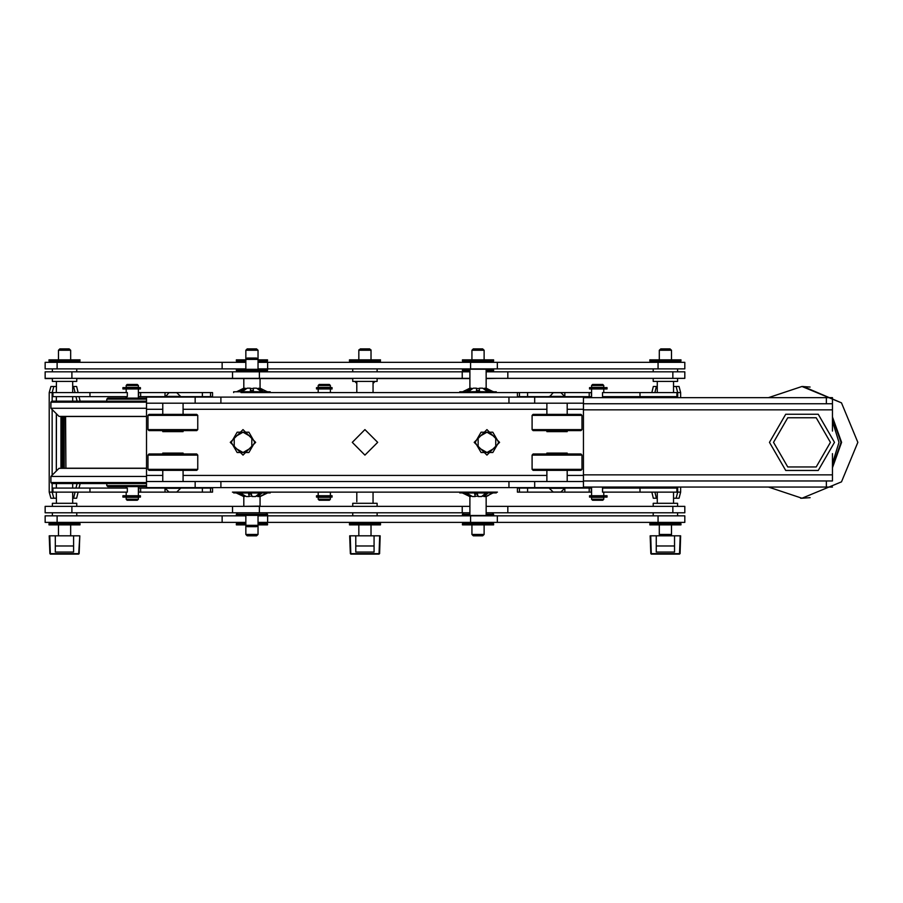 <?xml version="1.0" encoding="UTF-8"?>
<svg xmlns="http://www.w3.org/2000/svg" width="903" height="903" viewBox="0 0 903 903"><rect width="100%" height="100%" fill="white"/><g stroke="black" fill="none" stroke-linecap="round" stroke-linejoin="round"><path stroke-width="1.35" d="M292.2 392.557L356.832 392.557L356.832 381.382M102.942 396.62L89.928 396.62L89.928 392.557L127.334 392.557L127.334 396.62L102.942 396.62M626.975 396.62L602.583 396.62L602.583 392.557L676.957 392.557L676.957 396.62L626.975 396.62M373.086 381.382L373.086 392.557L459.717 392.557L459.717 391.744L496.3 391.744L496.3 392.557L497.485 392.557L487.428 392.342M89.928 488.083L52.961 488.083L52.961 492.146L89.928 492.146L89.928 488.083L127.334 488.083L127.334 492.146L89.928 492.146M89.928 396.62L52.961 396.62L52.961 392.557L89.928 392.557M140.687 392.557L165.068 392.557L165.068 396.62L140.687 396.62L140.687 392.557L138.328 392.557M210.489 392.557L210.489 396.62L202.362 396.62L202.362 392.557L212.521 392.557L212.521 397.128M517.396 396.62L519.428 396.62L519.428 392.557L527.566 392.557L527.566 396.62L519.428 396.62L519.428 392.557L240.977 392.557M589.23 392.557L589.23 396.62L564.86 396.62L564.86 392.557L591.183 392.557L591.589 396.62M373.492 392.557L356.425 392.557M138.735 392.557L138.328 396.62M640.001 488.083L676.957 488.083L676.957 492.146L602.583 492.146L602.606 488.083L640.001 488.083L640.001 492.146M589.23 492.146L564.86 492.146L564.86 488.083L589.23 488.083L589.23 492.146L591.589 492.146M564.86 492.146L517.396 492.146L517.396 487.575M212.521 487.575L212.521 492.146L140.687 492.146L140.687 488.083L165.068 488.083L165.068 492.146M138.328 492.146L140.687 492.146M589.23 488.083L591.589 488.083M138.328 488.083L140.687 488.083M202.362 492.146L202.362 488.083L210.489 488.083L210.489 492.146M517.396 488.083L519.428 488.083L519.428 492.146L519.428 488.083L527.566 488.083L527.566 492.146M517.396 397.128L517.396 392.557L497.485 392.557M482.676 535.851L473.33 535.851L471.908 534.429L484.098 534.429L482.676 535.851M471.908 350.285L473.33 348.851L482.676 348.851L484.098 350.285L471.908 350.285L471.908 359.428M486.153 388.166L493.128 391.62L489.573 391.62L484.843 388.166L492.237 391.18L486.13 388.166L486.13 369.225L469.876 369.225L469.876 388.166L469.876 378.538L377.161 378.538M484.73 388.493L483.15 388.493M479.527 388.493L476.479 388.493M472.856 388.493L471.276 388.493M483.963 496.221L481.988 496.221M478.172 496.221L475.283 496.221M471.817 496.221L470.666 496.221M486.13 496.379L486.13 515.489L469.876 515.489L469.876 496.537L469.876 506.177M488.907 391.744L479.233 391.62L479.527 388.166L482.687 388.166L486.051 390.525M479.527 390.525L476.479 390.525M469.955 390.525L467.63 391.733M485.791 494.178L484.414 494.178M477.552 494.178L474.82 494.178M256.587 526.709L247.241 526.709L245.819 525.286L258.01 525.286L256.587 526.709M245.819 350.285L247.241 348.851L256.587 348.851L258.01 350.285L245.819 350.285L245.819 359.428L247.241 358.006L256.587 358.006L258.01 359.428L245.819 359.428L245.819 369.327M352.768 378.538L260.041 378.538L260.064 388.166L266.148 391.18L260.041 388.166L260.041 378.538L243.787 378.538L243.787 388.166M258.642 388.493L257.062 388.493M253.438 388.493L250.391 388.493M246.767 388.493L245.187 388.493M257.874 496.221L255.899 496.221M252.084 496.221L249.194 496.221M245.718 496.221L244.578 496.221M260.041 496.379L260.041 506.177L243.787 506.38M262.818 391.744L253.145 391.62L253.438 388.166L256.599 388.166L259.962 390.525M253.438 390.525L250.391 390.525M243.866 390.525L241.541 391.733M259.703 494.178L258.326 494.178M251.463 494.178L248.731 494.178M358.863 350.285L360.286 348.851L369.632 348.851L371.054 350.285L358.863 350.285L358.863 359.812L358.863 349.879M475.226 492.959L496.3 492.959L496.3 492.146L459.717 492.146L459.717 492.959L475.226 492.959M469.718 496.537L467.957 495.657L469.718 496.537L470.835 495.815L466.287 493.015M487.236 492.959L483.839 495.815L484.053 496.537L485.825 496.537L492.767 493.094L487.552 492.959M476.931 493.094L478.274 496.537L481.592 496.537L485.961 493.094L475.926 492.959M475.317 492.959L466.535 493.094L472.337 496.537L475.26 496.537L474.493 493.094L475.26 496.537M249.138 492.959L270.211 492.959L270.211 492.146L233.629 492.146L233.629 492.959L249.138 492.959M243.629 496.537L241.869 495.657L243.629 496.537L244.747 495.815L240.198 493.015M260.109 496.357L260.041 506.38M261.148 492.959L257.75 495.815L257.965 496.537L259.737 496.537L266.678 493.094L261.464 492.959M250.842 493.094L252.185 496.537L255.504 496.537L259.872 493.094L249.838 492.959M249.228 492.959L240.446 493.094L246.248 496.537L249.172 496.537L248.404 493.094L249.172 496.537M467.111 391.744L476.773 391.62L476.479 388.166L473.319 388.166L469.447 390.875M470.181 389.769L467.359 391.744L471.422 388.9L469.853 388.166L462.878 391.62L469.853 388.166M270.211 391.744L270.211 392.557L270.211 391.744L233.629 391.744L233.629 392.557M250.684 391.62L250.391 388.166L247.23 388.166L242.083 391.62L251.61 391.744M260.064 388.166L258.495 388.9L262.559 391.744M244.092 390.367L241.27 391.744L245.334 388.9L243.765 388.166L236.789 391.62L243.765 388.166M377.161 506.38L377.161 503.332L352.768 503.332L352.768 506.38M377.161 378.323L377.161 381.382L352.768 381.382L352.768 378.323M486.13 506.38L684.767 506.38L684.767 512.836L486.13 512.836M462.268 506.38L232.556 506.38L232.556 512.836L462.268 512.836L462.268 506.38L469.876 506.38M469.876 512.836L462.268 512.836M486.13 371.867L684.767 371.867L684.767 378.323L486.13 378.323M462.268 371.867L232.556 371.867L232.556 378.323L462.268 378.323L462.268 371.867L469.876 371.867M469.876 378.323L462.268 378.323M245.819 522.352L45.15 522.352L45.15 515.895L245.819 515.895M267.649 522.352L684.767 522.352L684.767 515.895L267.649 515.895L267.649 522.352L258.01 522.352M260.041 515.387L258.01 515.895L267.649 515.895M245.819 368.819L45.15 368.819L45.15 362.351L245.819 362.351M267.649 368.819L684.767 368.819L684.767 362.351L267.649 362.351L267.649 368.819L258.01 368.819L260.041 369.327M258.01 362.351L267.649 362.351M475.644 524.891L493.557 524.891L493.557 523.774L462.46 523.774L462.46 524.891L475.644 524.891M249.555 515.387L267.469 515.387L267.469 514.27L236.372 514.27L236.372 515.387L249.555 515.387M362.6 524.891L380.513 524.891L380.513 523.774L349.416 523.774L350.838 522.352L349.596 523.074L350.838 522.352L349.574 523.119L349.416 524.891L362.6 524.891M493.557 360.929L493.557 359.812L462.46 359.812L462.46 360.929L493.557 360.929L492.135 362.351M267.469 370.444L267.469 369.327L236.372 369.327L236.372 370.444L267.469 370.444L266.046 371.867M380.219 361.787L380.513 359.812L349.416 359.812L349.416 360.929L380.513 360.929L380.016 362.001M669.733 535.851L661.098 535.851M659.777 534.429L671.042 534.429M661.098 348.851L669.733 348.851M671.042 350.285L659.314 350.285L659.314 359.812L659.314 350.285L660.736 348.851L659.314 350.285M677.611 506.38L677.611 503.332L653.219 503.332L653.219 506.38L653.219 503.332M677.611 378.323L677.611 381.382L653.219 381.382L653.219 378.323L653.219 381.382M60.196 348.851L68.831 348.851M70.141 350.285L58.876 350.285M76.71 503.332L76.71 506.38L76.71 503.332L52.318 503.332L52.318 506.38M76.71 381.382L76.71 378.323L76.71 381.382L52.318 381.382L52.318 378.323M232.556 506.38L45.15 506.38L45.15 512.836L45.15 506.38M232.556 512.836L45.15 512.836M71.924 371.867L45.15 371.867L45.15 378.323L71.924 378.323L71.924 371.867L232.556 371.867M68.21 524.891L80.062 524.891L80.062 523.774L48.965 523.774L48.965 524.891L68.21 524.891M657.35 524.891L680.964 524.891L680.964 523.774L649.867 523.774L651.289 522.352L650.002 523.153L651.289 522.352L650.002 523.153L649.867 524.891L657.35 524.891M679.778 359.812L649.867 359.812L649.867 360.929L680.964 360.929L680.964 359.812L679.778 359.812M80.062 359.812L48.965 359.812L48.965 360.929L80.062 360.929L78.64 362.351L80.062 359.812L78.64 362.351L80.062 360.929M45.15 372.07L45.15 378.538L52.318 378.538M486.13 378.538L497.361 378.323M256.587 535.851L247.241 535.851L245.819 534.429L258.01 534.429L256.587 535.851M245.819 369.225L243.787 369.327M245.819 515.489L243.787 515.387M486.13 515.387L493.557 515.387L493.557 514.27L486.13 514.27M469.876 514.27L462.46 514.27L462.46 515.387L469.876 515.387M258.01 534.429L258.01 524.891L267.469 524.891L267.469 523.774L258.01 523.774M245.819 523.774L236.372 523.774L236.372 524.891L245.819 524.891M486.13 370.648L493.557 370.648L493.557 369.53L486.13 369.53M469.876 369.53L462.46 369.53L462.46 370.648L469.876 370.648M258.01 360.929L267.469 360.929L267.469 359.812L258.01 359.812L258.01 350.285M245.819 359.812L236.372 359.812L236.372 360.929L245.819 360.929M391.383 492.146L373.492 492.146M356.425 492.146L338.535 492.146M232.443 492.146L497.485 492.146M331.988 387.579L316.479 387.579L316.479 389.001L331.988 389.001M330.408 387.376L318.217 387.376L318.217 385.446L330.408 385.446L330.408 387.376M318.217 385.446L319.233 384.43L329.392 384.43L330.408 385.446M330.408 499.269L329.392 500.285L319.233 500.285L318.217 499.269L330.408 499.269L330.408 497.339L318.217 497.339L318.217 499.269M331.988 495.713L316.479 495.713L316.479 497.135L331.988 497.135M677.735 397.636L677.735 392.557L676.065 386.461L673.536 386.461M676.065 498.253L677.735 492.146L680.67 492.146L679 498.253L673.536 498.253M603.78 385.446L603.78 387.376L591.589 387.376L591.589 385.446L603.78 385.446L602.764 384.43L592.605 384.43L591.589 385.446M593.406 384.43L592.605 384.43M603.78 499.269L602.764 500.285L592.605 500.285L591.589 499.269L603.78 499.269L603.78 497.339L591.589 497.339L591.589 499.269M589.557 389.001L607.019 389.001L607.019 387.579L589.557 387.579L589.557 389.001M605.089 389.001L605.078 387.579L605.089 389.001M589.557 497.135L607.019 497.135L607.019 495.713L589.557 495.713L589.557 497.135M605.089 497.135L605.078 495.713L605.089 497.135M56.381 503.332L56.358 492.146L56.358 498.253L50.918 498.253L49.247 492.146L52.182 492.146L53.853 498.253M53.853 386.461L52.182 392.557L49.247 392.557L50.918 386.461L56.381 386.461L56.358 392.557L56.381 381.382M146.467 486.559L107.841 486.559L106.825 485.543L146.467 485.543M146.467 483.511L51.945 483.511L50.929 482.495L146.467 482.495M146.467 476.4L50.929 476.4L59.067 468.273L146.467 468.273M146.467 399.16L106.825 399.16L107.841 398.144L146.467 398.144M146.467 402.207L50.929 402.207L51.945 401.192L146.467 401.192M146.467 416.441L59.067 416.441L50.929 408.314L146.467 408.314M126.138 499.269L126.138 497.339L138.328 497.339L138.328 499.269L126.138 499.269L127.154 500.285L137.312 500.285L138.328 499.269M136.511 500.285L137.312 500.285M126.138 385.446L127.154 384.43L137.312 384.43L138.328 385.446L126.138 385.446L126.138 387.376L138.328 387.376L138.328 385.446M140.36 495.713L122.91 495.713L122.91 497.135L140.36 497.135L140.36 495.713M124.828 495.713L124.84 497.135L124.828 495.713M140.36 387.579L122.91 387.579L122.91 389.001L140.36 389.001L140.36 387.579M124.828 387.579L124.84 389.001L124.828 387.579M583.462 480.972L832.442 480.972L832.442 474.876L583.462 474.876M832.442 487.067L826.347 487.067L826.347 480.972M583.462 409.838L832.442 409.838L832.442 403.731L583.462 403.731M826.347 403.731L826.347 397.636L832.442 397.636L832.442 403.731M557.038 403.223L146.467 403.223L146.467 397.128L583.462 397.128L583.462 403.223L557.038 403.223M195.195 481.48L583.462 481.48L583.462 487.575L146.467 487.575L146.467 481.48L195.195 481.48L195.195 487.575M583.462 403.223L583.462 481.48M146.467 481.48L146.467 403.223M567.197 481.48L567.197 470.305L539.757 470.305L546.868 470.305L546.868 481.48M533.154 454.04L580.922 454.04L581.938 455.056L532.138 455.056L533.154 454.04M580.922 470.305L533.154 470.305L532.138 469.289L581.938 469.289L580.922 470.305M546.868 403.223L546.868 414.409L574.308 414.409L567.197 414.409L567.197 403.223M580.922 430.663L533.154 430.663L532.138 429.647L581.938 429.647L580.922 430.663M533.154 414.409L580.922 414.409L581.938 415.425L532.138 415.425L533.154 414.409M546.868 430.663L546.868 431.679L567.197 431.679L567.197 430.663M567.197 454.04L567.197 453.024L546.868 453.024L546.868 454.04M557.038 488.354L549.306 488.354L553.178 492.045L560.898 492.045L564.759 488.354L557.038 488.354M549.306 396.361L564.759 396.361L560.898 392.658L553.178 392.658L549.306 397.128M183.049 481.48L183.049 470.305L155.609 470.305L162.721 470.305L162.721 481.48M149.006 454.04L196.764 454.04L197.78 455.056L147.99 455.056L149.006 454.04M196.764 470.305L149.006 470.305L147.99 469.289L197.78 469.289L196.764 470.305M172.891 488.354L165.159 488.354L169.019 492.045L176.751 492.045L180.611 488.354L172.891 488.354M183.049 454.04L183.049 453.024L162.721 453.024L162.721 454.04M162.721 430.663L162.721 431.679L183.049 431.679L183.049 430.663M162.721 403.223L162.721 414.409L190.161 414.409L183.049 414.409L183.049 403.223M196.764 430.663L149.006 430.663L147.99 429.647L197.78 429.647L196.764 430.663M149.006 414.409L196.764 414.409L197.78 415.425L147.99 415.425L149.006 414.409M165.159 396.361L180.611 396.361L176.751 392.658L169.019 392.658L165.159 397.128M467.201 495.284L462.821 493.094L465.079 493.094L470.531 496.537M486.288 496.537L488.805 495.284M241.112 495.284L236.733 493.094L238.99 493.094L244.442 496.537M260.199 496.537L267.502 492.959M471.163 388.166L466.433 391.62L462.855 391.62M245.074 388.166L240.345 391.62L236.767 391.62M260.346 388.301L267.04 391.62L263.484 391.62L258.755 388.166M49.27 535.851L50.399 554.149L78.629 554.149L79.757 535.851L79.137 553.652L79.757 535.851L79.137 553.652L79.419 545.525L79.137 553.652L49.891 553.652L49.27 535.851L73.651 535.851L73.651 552.105L73.651 546.01L55.365 546.01L55.365 552.105L73.651 552.105L73.651 546.01M50.399 554.149L49.778 535.851M349.721 535.851L350.849 554.149L379.079 554.149L379.7 535.851L379.587 553.652L380.208 535.851L379.587 553.652L379.87 545.525L379.587 553.652L350.341 553.652L349.721 535.851L374.102 535.851L374.102 552.105L374.102 546.01L355.816 546.01L355.816 552.105L374.102 552.105L374.102 546.01L374.102 552.105L374.102 546.01L374.102 552.105L374.102 546.01L374.102 552.105L374.102 546.01L374.102 552.105L355.816 552.105L355.816 535.851M350.849 554.149L350.229 535.851M650.171 535.851L651.3 554.149L679.53 554.149L680.151 535.851L680.038 553.652L680.659 535.851L680.038 553.652L680.32 545.525L680.038 553.652L650.792 553.652L650.171 535.851L660.736 535.851L659.314 534.429L659.314 524.891L659.314 535.851M651.3 554.149L650.679 535.851M803.241 386.473L841.483 402.828L857.85 442.357L841.483 481.875L801.954 498.253L768.419 487.067L801.954 498.253L810.081 497.655L801.954 498.253L841.483 481.875L857.85 442.357L841.483 402.828L801.954 386.461L810.081 387.048M493.557 514.27L492.135 512.836M769.435 442.357L785.7 414.195L818.22 414.195L834.474 442.357L818.22 470.519L785.7 470.519L769.435 442.357L785.7 470.519L818.22 470.519L834.474 442.357M830.41 442.357L816.188 417.705L787.732 417.705L773.499 442.357L787.732 466.998L816.188 466.998L830.41 442.357M493.557 523.774L492.135 522.352M650.183 361.832L651.289 362.351L650.002 361.561L651.289 362.351L650.002 361.561L649.867 359.812M380.513 524.891L380.344 523.119L379.091 522.352L380.513 523.774L379.091 522.352L380.513 523.774L380.208 522.893M380.445 361.335L380.05 361.979M67.172 416.543L64.26 416.543L64.26 468.172L61.009 468.172L146.467 468.172M64.26 416.543L146.467 416.543M486.909 455.056L474.21 442.357L486.909 429.647L499.619 442.357L486.909 455.056M243.009 455.056L230.31 442.357L243.009 429.647L255.707 442.357L243.009 455.056M832.442 417.829L841.077 442.357L832.442 466.874L841.077 442.357L832.442 417.829M352.26 442.357L364.959 455.056L377.668 442.357L364.959 429.647L352.26 442.357M832.442 416.926L841.652 442.357L832.442 467.777M832.442 463.487L839.045 442.357L832.442 421.227M380.468 523.447L379.091 522.352M650.002 523.164L651.289 522.352L649.867 524.891M202.362 392.557L165.068 392.557M564.86 392.557L527.566 392.557M270.211 392.557L283.655 392.557M589.23 396.62L591.183 396.62M527.566 396.62L549.306 396.62M210.489 396.62L212.521 396.62M180.611 396.62L202.362 396.62M138.735 396.62L140.687 396.62M549.306 488.083L527.566 488.083M202.362 488.083L180.611 488.083M212.521 488.083L210.489 488.083M484.098 350.285L484.098 359.812M485.825 389.769L485.825 390.367M471.908 524.891L471.908 534.429M484.098 524.891L484.098 534.429M486.13 493.038L486.13 493.896M258.01 359.428L258.01 369.327M259.737 389.769L259.737 390.367L259.737 389.769M245.819 515.387L245.819 534.429M258.01 515.387L258.01 525.286M243.787 496.537L243.787 506.177M260.041 493.038L260.041 493.896M371.054 349.879L371.054 359.812M356.832 492.146L356.832 501.707M373.086 492.146L373.086 503.332M358.863 524.891L358.863 535.851L358.863 524.891M371.054 524.891L371.054 535.851M489.042 492.361L490.227 492.158M492.361 492.361L493.591 492.146M484.053 496.537L487.947 493.094M477.19 492.361L475.926 492.146M466.535 493.094L465.519 492.959M466.964 492.361L465.519 492.146M463.216 492.361L462.471 492.158M493.501 492.959L492.767 493.094M487.056 492.959L485.961 493.094M262.954 492.361L264.139 492.158M266.272 492.361L267.502 492.146M257.965 496.537L261.859 493.094M251.102 492.361L249.838 492.146M240.446 493.094L239.419 492.959M240.875 492.361L239.419 492.146M237.128 492.361L236.383 492.158M267.412 492.959L266.678 493.094M260.967 492.959L259.872 493.094M476.773 391.62L477.698 391.744M476.57 392.342L477.382 392.557M492.237 391.18L493.727 391.744M462.28 391.744L462.878 391.62M468.172 391.62L469.018 391.18M478.308 391.744L479.233 391.62M478.33 392.557L479.437 392.342M488.647 391.744L484.584 388.9L484.843 388.166M250.481 392.342L251.294 392.557M266.148 391.18L267.638 391.744M236.191 391.744L236.789 391.62M241.022 391.744L242.083 391.62M252.219 391.744L253.145 391.62M252.242 392.557L253.348 392.342M507.802 506.38L507.802 512.836M507.802 371.867L507.802 378.323M377.161 515.895L377.161 512.836M352.768 515.895L352.768 512.836L352.768 515.895M377.161 371.867L377.161 368.819M352.768 371.867L352.768 369.022M222.115 522.352L222.115 515.895M222.115 368.819L222.115 362.351M462.46 360.929L463.882 362.351M467.844 362.058L466.828 362.351M236.372 370.444L237.794 371.867M241.756 371.573L240.74 371.867M349.416 359.812L349.54 361.527L350.612 362.34M380.355 361.572L379.339 362.329M354.8 362.058L353.784 362.351M232.556 378.323L71.924 378.323M76.71 378.538L243.787 378.538M260.041 390.525L260.899 391.18M462.46 370.648L463.149 371.867M493.557 370.648L492.869 371.867M459.717 391.744L459.717 392.557M486.13 390.581L486.988 391.18M463.781 391.18L464.514 390.818M236.372 360.929L237.794 362.351M267.469 360.929L266.046 362.351M241.756 362.058L240.74 362.351M411.712 492.146L437.729 492.146M317.709 492.146L292.2 492.146M330.408 495.713L330.408 492.146M330.408 392.557L330.408 389.001M318.217 495.713L318.217 492.146M318.217 392.557L318.217 389.001M657.282 386.461L656.323 386.461L654.878 392.557M653.919 396.62L653.67 397.636M653.67 487.067L653.919 488.083M654.878 492.146L656.323 498.253L657.282 498.253M656.323 386.461L653.287 386.461L651.842 392.557M650.871 396.62L650.634 397.636M650.634 487.067L650.871 488.083M651.842 492.146L653.287 498.253L656.323 498.253M676.065 386.461L679 386.461L680.67 392.557L677.735 392.557M680.67 492.146L680.67 487.067M680.67 397.636L680.67 392.557M677.735 492.146L677.735 487.067M75.638 468.172L78.414 468.172M72.387 468.172L75.321 468.172M67.172 468.172L70.682 468.172M65.885 468.172L65.547 416.543M75.299 416.543L78.098 416.543M73.674 416.543L76.541 416.543M72.048 416.543L70.423 416.543M69.136 416.543L70.682 416.543M75.638 416.543L78.414 416.543M72.387 416.543L75.321 416.543M72.635 498.253L73.594 498.253L75.039 492.146M76.01 488.083L77.094 483.511M77.094 401.192L76.01 396.62M75.039 392.557L73.594 386.461L72.635 386.461M73.594 498.253L76.631 498.253L78.087 492.146M79.046 488.083L80.13 483.511M80.13 401.192L79.046 396.62M78.087 392.557L76.631 386.461L73.594 386.461M49.247 392.557L49.247 492.146M52.182 392.557L52.182 401.192M52.182 409.556L52.182 475.147M52.182 483.511L52.182 492.146M55.365 546.01L55.365 535.851M55.365 552.105L73.651 552.105M73.651 535.851L79.25 535.851M78.629 554.149L79.757 535.851L79.137 553.652M374.102 535.851L379.7 535.851M379.079 554.149L379.87 545.525M355.816 552.105L374.102 552.105L355.816 552.105L374.102 552.105L355.816 552.105L374.102 552.105L355.816 552.105L374.102 552.105L355.816 552.105L374.102 552.105L355.816 552.105L374.102 552.105L355.816 552.105L374.102 552.105L355.816 552.105L374.102 552.105L355.816 552.105L355.816 546.01L355.816 552.105M350.341 553.652L350.059 545.525L350.341 553.652M656.267 546.01L656.267 552.105L656.267 546.01L656.267 552.105L656.267 546.01L674.552 546.01L674.552 552.105L674.552 546.01M671.505 524.891L671.505 534.429L670.082 535.851L674.552 535.851L674.552 552.105L656.267 552.105L656.267 535.851M656.267 552.105L674.552 552.105M674.552 535.851L680.151 535.851M679.53 554.149L680.659 535.851L680.038 553.652M49.891 553.652L49.609 545.525L49.891 553.652M650.792 553.652L650.51 545.525M243.009 432.187L251.813 437.278L251.813 447.436L254.748 442.357L248.878 432.187L237.139 432.187L234.204 437.278L243.009 432.187M234.204 447.436L234.204 437.278L231.27 442.357L237.139 452.516L243.009 452.516L234.204 447.436M243.009 452.516L251.813 447.436L248.878 452.516L243.009 452.516M486.909 432.187L495.713 437.278L495.713 447.436L498.648 442.357L492.778 432.187L481.051 432.187L478.116 437.278L486.909 432.187M478.116 447.436L478.116 437.278L475.181 442.357L481.051 452.516L486.909 452.516L478.116 447.436M486.909 452.516L495.713 447.436L492.778 452.516L486.909 452.516M832.442 409.838L832.442 431.036M832.442 453.667L832.442 474.876M583.462 487.067L826.347 487.067M826.347 397.636L583.462 397.636M801.954 498.253L800.668 498.23M801.954 386.461L768.419 397.636L801.954 386.461M532.138 455.056L532.138 469.289M581.938 455.056L581.938 469.289M581.938 429.647L581.938 415.425M532.138 429.647L532.138 415.425M550.807 430.663L550.807 431.679M563.269 430.663L563.269 431.679M563.269 454.04L563.269 453.024M550.807 454.04L550.807 453.024M549.306 487.575L549.306 488.354M564.759 487.575L564.759 488.354M564.759 397.128L564.759 396.361M147.99 455.056L147.99 469.289M197.78 455.056L197.78 469.289M165.159 487.575L165.159 488.354M180.611 487.575L180.611 488.354M179.121 454.04L179.121 453.024M166.66 454.04L166.66 453.024M166.66 430.663L166.66 431.679M179.121 430.663L179.121 431.679M197.78 429.647L197.78 415.425M147.99 429.647L147.99 415.425M180.611 397.128L180.611 396.361M640.001 392.557L640.001 396.62M591.183 488.083L591.183 492.146M138.735 488.083L138.735 492.146M487.654 493.523L487.654 492.959M465.632 493.523L465.632 492.959M261.565 493.523L261.565 492.959M239.543 493.523L239.543 492.959M466.862 391.18L466.862 391.744M489.144 391.18L489.144 391.744M240.774 391.18L240.774 391.744M263.055 391.18L263.055 391.744M259.33 506.38L259.33 512.836M672.825 506.38L672.825 512.836M259.33 371.867L259.33 378.323M672.825 371.867L672.825 378.323M470.598 522.352L470.598 515.895M57.103 522.352L57.103 515.895M470.598 368.819L470.598 362.351M57.103 368.819L57.103 362.351M71.924 512.836L71.924 506.38M658.005 522.352L658.005 515.895M658.005 368.819L658.005 362.351M673.559 498.253L673.559 492.146M673.559 488.083L673.559 487.067M673.559 397.636L673.559 396.62M673.559 392.557L673.559 386.461M605.439 389.001L605.439 387.579M605.439 497.135L605.439 495.713M56.358 396.62L56.358 401.192L56.381 396.62M56.358 413.743L56.358 470.971L56.381 413.755M56.358 483.511L56.358 488.083L56.381 483.511M124.479 495.713L124.479 497.135M124.479 387.579L124.479 389.001M534.723 403.223L534.723 397.128M220.942 481.48L220.942 487.575M508.976 481.48L508.976 487.575M534.723 481.48L534.723 487.575M508.976 403.223L508.976 397.128M220.942 403.223L220.942 397.128M195.195 403.223L195.195 397.128M583.462 475.384L567.197 475.384M546.868 475.384L183.049 475.384M162.721 475.384L146.467 475.384M146.467 409.33L162.721 409.33M183.049 409.33L546.868 409.33M567.197 409.33L583.462 409.33M602.583 396.62L602.583 392.557M602.583 488.083L602.583 492.146M127.334 488.083L127.334 492.146M127.334 396.62L127.334 392.557M462.821 493.094L467.957 495.657L462.28 492.959M241.869 495.657L236.191 492.959M267.096 493.094L262.717 495.284L267.638 492.959M497.361 522.352L497.361 515.895M497.361 368.819L497.361 362.351M462.46 523.774L463.882 522.352M267.469 514.27L266.046 512.836M236.372 514.27L237.794 512.836M657.282 381.382L657.282 392.557L657.282 381.382M657.282 396.62L657.282 397.636L657.282 396.62M657.282 487.067L657.282 488.083L657.282 487.067M657.282 492.146L657.282 503.332L657.282 492.146M673.536 381.382L673.536 392.557M673.536 396.62L673.536 397.636M673.536 487.067L673.536 488.083M673.536 492.146L673.536 503.332M670.082 348.851L671.505 350.285L671.505 359.812M653.219 371.867L653.219 368.819L653.219 371.867M677.611 371.867L677.611 368.819M653.219 515.895L653.219 512.836L653.219 515.895M677.611 515.895L677.611 512.836M69.181 348.851L70.603 350.285L70.603 359.812L70.603 350.285L69.181 348.851M72.635 381.382L72.635 392.557L72.635 381.382M72.635 396.62L72.635 401.192L72.635 396.62M72.635 483.511L72.635 488.083L72.635 483.511M72.635 492.146L72.635 503.332L72.635 492.146M70.603 524.891L70.603 535.851L70.603 524.891M58.413 524.891L58.413 535.851M59.835 348.851L58.413 350.285L58.413 359.812M76.71 515.895L76.71 512.836L76.71 515.895M52.318 515.895L52.318 512.836M76.71 371.867L76.71 368.819L76.71 371.867M52.318 371.867L52.318 368.819M80.062 523.774L78.64 522.352L80.062 524.891M48.965 523.774L50.387 522.352L48.965 523.774M680.964 523.774L679.541 522.352L680.964 523.774M680.964 360.929L679.541 362.351L680.964 360.929M48.965 360.929L50.387 362.351L48.965 360.929M373.086 383.448L375.005 381.382M354.913 381.382L356.832 383.448M349.461 523.401L350.838 522.352L349.416 524.891M684.767 522.352L684.767 515.895L684.767 522.352M684.767 368.819L684.767 362.351M350.387 362.284L349.416 361.076M671.505 534.429L671.505 535.851M649.867 360.929L651.289 362.351M649.867 523.774L651.289 522.352L649.957 523.255M459.717 492.959L459.717 492.146M462.46 514.27L463.882 512.836M270.211 492.959L270.211 492.146M267.469 523.774L266.046 522.352M236.372 523.774L237.794 522.352M332.022 387.579L332.022 389.001M332.022 495.713L332.022 497.135M591.589 495.713L591.589 487.067M591.589 397.636L591.589 389.001M603.78 495.713L603.78 492.146M603.78 488.083L603.78 487.067M603.78 397.636L603.78 396.62M603.78 392.557L603.78 389.001M607.019 389.001L607.019 387.579M607.019 497.135L607.019 495.713M62.634 468.172L62.634 416.543M61.009 468.172L61.009 416.543M63.921 468.172L63.921 416.543M62.296 468.172L62.296 416.543M50.929 482.495L50.929 476.4M106.825 483.511L106.825 485.543M50.929 402.207L50.929 408.314M106.825 401.192L106.825 399.16M138.328 389.001L138.328 398.144M138.328 486.559L138.328 495.713M126.138 389.001L126.138 392.557M126.138 396.62L126.138 398.144M126.138 486.559L126.138 488.083M126.138 492.146L126.138 495.713M122.91 495.713L122.91 497.135M122.91 387.579L122.91 389.001"/></g></svg>
